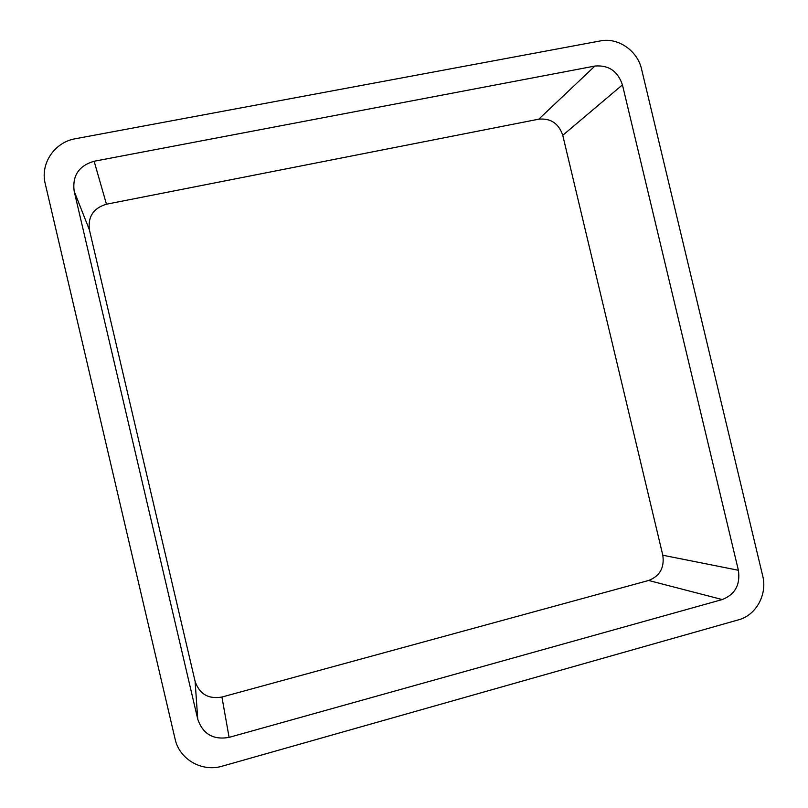 <?xml version="1.0" encoding="UTF-8"?>
<svg xmlns="http://www.w3.org/2000/svg" width="808" height="808" viewBox="0 0 808 808"><rect width="100%" height="100%" fill="white"/><g stroke="black" fill="none" stroke-linecap="round" stroke-linejoin="round"><path stroke-width="1.21" d="M45.228 183.668L175.073 738.956C179.396 759.439 202.04 772.367 222.311 766.146L738.663 619.786C756.136 615.231 767.499 594.335 762.712 575.912L641.572 69.165C637.542 50.722 618.039 37.239 600.445 40.905L75.397 138.734C54.58 142.147 40.077 163.59 45.228 183.668M538.774 119.17L106.464 204.212C93.425 208.121 87.749 216.706 89.436 229.957L195.112 681.396C199.515 694.123 208.454 699.334 221.927 697.041L648.612 580.477C659.833 576.114 664.57 567.691 662.802 555.227L562.752 135.31C558.732 123.462 550.733 118.079 538.774 119.17L594.92 66.054L94.132 161.257L106.464 204.212M594.92 66.054C608.626 64.903 617.807 71.185 622.443 84.88L738.391 570.276C740.461 584.699 735.078 594.466 722.251 599.556L229.098 737.371C213.352 740.158 202.899 734.098 197.748 719.221L74.164 191.193C72.205 175.71 78.851 165.731 94.132 161.257M74.164 191.193L89.436 229.957M197.748 719.221L195.112 681.396M229.098 737.371L221.927 697.041M722.251 599.556L648.612 580.477M738.391 570.276L662.802 555.227M622.443 84.88L562.752 135.31"/></g></svg>

